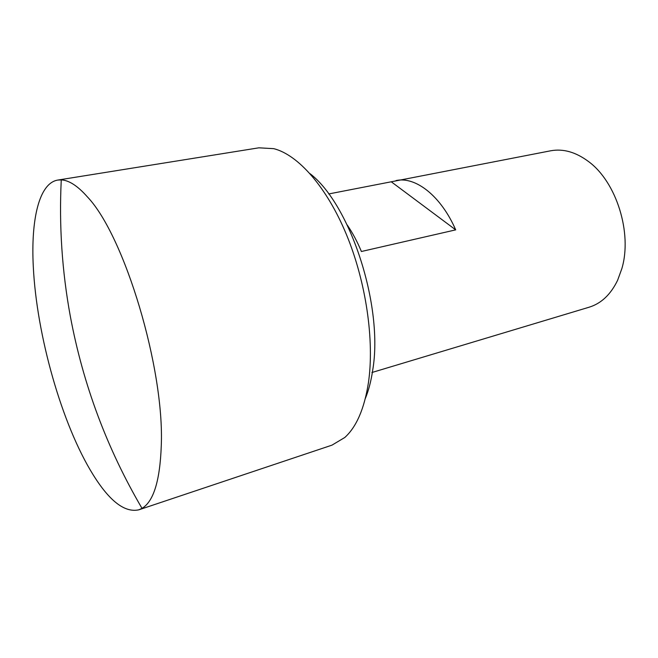<?xml version="1.0" encoding="UTF-8"?>
<svg xmlns="http://www.w3.org/2000/svg" width="658" height="658" viewBox="0 0 658 658"><rect width="100%" height="100%" fill="white"/><g stroke="black" fill="none" stroke-linecap="round" stroke-linejoin="round"><path stroke-width="0.99" d="M328.696 193.954L550.697 150.789C563.158 148.486 575.734 152.047 588.441 161.481C616.357 181.764 632.519 233.064 621.843 268.653L617.632 280.226C610.756 294.48 601.264 303.47 589.157 307.196L371.91 372.51M396.058 180.547C415.527 176.229 440.975 195.919 455.698 229.864L361.39 251.496C357.245 241.56 352.532 232.743 347.251 225.036M138.871 509.81L331.961 445.153L344.792 437.488C356.496 426.919 364.376 408.634 368.439 382.635C374.575 340.671 366.087 281.92 346.347 234.338C326.574 186.724 297.984 154.778 273.777 148.667L258.865 147.82L57.805 180.07C39.052 183.105 30.803 219.665 33.303 266.786C36.634 335.276 61.91 424.665 93.008 474.558C109.516 501.182 124.806 512.927 138.871 509.81L142.013 508.363C153.561 501.511 159.976 480.727 161.259 446.009C164.665 368.809 124.428 235.687 87.514 197.013C77.776 185.967 69.024 180.259 61.26 179.897L57.805 180.07M365.346 398.468C368.661 390.375 371.112 380.957 372.699 370.207C383.68 306.628 350.5 204.737 310.082 173.704M455.698 229.864L391.387 181.879M61.26 179.897C59.023 225.628 62.025 271.014 70.283 316.054C83.007 384.33 106.917 448.435 142.013 508.363"/></g></svg>
